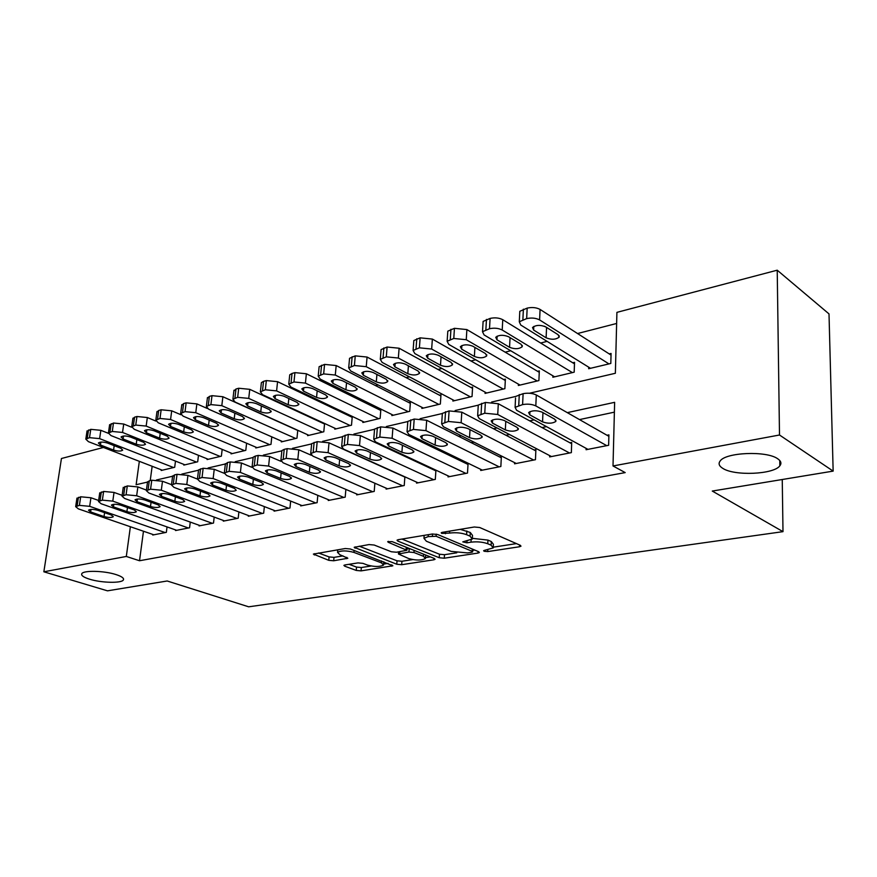 <?xml version="1.0" encoding="UTF-8"?>
<svg xmlns="http://www.w3.org/2000/svg" width="877" height="877" viewBox="0 0 877 877"><rect width="100%" height="100%" fill="white"/><g stroke="black" fill="none" stroke-linecap="round" stroke-linejoin="round"><path stroke-width="1.32" d="M484.104 551.26L487.711 551.589L519.491 546.755L520.982 546.185L520.357 545.33L479.73 527.515L474.304 527L442.151 532.372L441.197 532.756L441.723 533.413L449.539 533.084C455.81 532.317 461.499 532.843 466.597 534.685L470.061 536.165L472.297 539.048L462.771 541.865L466.926 542.819L471.004 542.172C477.231 541.449 482.81 541.975 487.755 543.751L491.109 545.176L493.214 547.917L484.619 550.296L483.644 550.668L484.104 551.26M115.972 574.556C104.21 570.697 83.282 570.203 81.791 573.722C80.991 575.476 83.578 577.296 89.542 579.182C101.37 582.942 121.728 583.402 123.383 579.927C124.238 578.228 121.76 576.43 115.972 574.556M777.658 458.737C766.553 450.581 725.531 452.357 720.116 461.05C718.186 463.626 719.074 466.06 722.758 468.34C734.312 476.134 773.788 474.512 779.839 465.819C781.769 463.374 781.034 461.006 777.658 458.737M344.979 564.941L343.894 565.369L344.727 566.191L356.248 570.434L361.061 570.883L392.885 565.764L350.351 548.991L345.286 548.52L313.374 554.1L328.776 560.326L333.688 560.776L347.829 558.243L339.848 554.702L337.535 552.357C341.098 550.416 346.568 550.438 353.935 552.4L381.451 562.87L383.545 565.062C379.993 566.937 374.611 566.937 367.408 565.051L362.892 563.352L357.991 562.902L344.979 564.941M529.511 393.236L615.369 373.273L616.915 312.365L777.219 270.193L829.006 313.9L833.15 471.113L712.277 491.054L782.997 531.648L248.662 606.807L167.2 580.991L107.476 590.835L43.85 571.793L61.445 458.507L103.442 447.456M833.15 471.113L779.5 435.003L613.012 465.961L614.634 402.324L567.309 412.639M143.466 531.232L139.52 560.743L625.191 472.604L613.012 465.961M139.52 560.743L126.31 556.457L43.85 571.793M439.245 557.739L444.266 558.21L477.976 553.08L479.357 552.543L478.689 551.71L437.623 534.51L432.317 534.005L398.268 539.684L397.029 540.199L397.829 541.109L439.245 557.739L439.476 554.231L444.496 554.702L456.774 552.806M433.808 559.8L401.688 564.7L396.766 564.24L354.176 547.314L369.042 544.562L374.172 545.034L391.361 551.765L396.415 552.236L406.895 550.274L388.27 542.293L387.7 541.657L392.194 541.646L434.356 558.485L435.08 559.318L433.808 559.8L433.907 558.309M324.052 423.218L323.262 423.416M352.214 416.378L350.877 416.707M362.925 421.508L362.837 422.484L380.136 418.373L380.859 409.416L379.401 409.767M391.931 414.536L391.855 415.577L409.734 411.324L410.403 402.236L408.901 402.598M421.936 407.334L421.859 408.441L440.353 404.034L440.967 394.803L439.421 395.176M452.97 399.879L452.894 401.052L472.045 396.492L472.604 387.108L471.004 387.502M485.113 392.151L485.047 393.4L504.878 388.675L505.371 379.149L503.705 379.555M518.406 384.137L518.34 385.474L538.906 380.574L539.322 370.894L537.601 371.311M552.916 375.827L552.861 377.253L574.183 372.177L574.534 362.333L572.747 362.771M586.132 448.366L586.088 449.726L608.638 445.286L608.912 434.882L607.016 435.266M549.704 455.634L549.649 456.906L571.355 452.631L571.705 442.403L569.886 442.775M514.591 462.628L514.536 463.812L535.452 459.701L535.891 449.638L534.126 450M480.76 469.37L480.695 470.478L500.855 466.509L501.359 456.621L499.671 456.961M448.114 475.86L448.048 476.902L467.496 473.076L468.077 463.352L466.443 463.681M416.608 482.131L416.531 483.106L435.31 479.412L435.924 470.16M386.165 488.171L386.099 489.092L404.231 485.529L404.878 476.825M356.753 494.014L356.687 494.88L374.216 491.438L374.874 483.238M328.316 499.66L328.239 500.482L345.198 497.149L345.867 489.399M300.8 505.119L300.723 505.897L317.123 502.674L317.814 495.341M274.161 510.403L274.084 511.138L289.969 508.013L290.66 501.074M248.366 515.523L248.29 516.224L263.67 513.188L264.372 506.599M223.372 520.478L223.295 521.135L238.193 518.208L238.895 511.938M199.134 525.279L199.057 525.915L213.506 523.065L214.207 517.09M175.619 529.927L175.543 530.541L189.564 527.779L190.265 522.089M614.382 412.157L579.5 419.59M546.47 426.628L542.019 427.57M509.471 434.51L505.952 435.255M473.865 442.085L471.212 442.655M439.585 449.386L437.755 449.78M406.566 456.424L405.481 456.654M435.452 469.94L434.367 470.16M167.036 526.913L166.345 532.35L152.741 535.025L152.817 534.444M616.63 323.47L577.548 333.534M547.095 341.372L540.67 343.028M510.71 350.745L505.174 352.17M475.685 359.767L470.971 360.984M441.942 368.461L437.996 369.469M409.416 376.836L406.194 377.669M378.042 384.915L375.488 385.573M347.752 392.71L345.823 393.214M318.504 400.241L317.156 400.592M290.232 407.531L289.432 407.728M152.149 466.279L150.23 480.574M588.719 367.189L588.675 368.735L610.809 363.462L611.072 353.453L609.208 353.902M352.269 416.411L351.502 425.192L334.773 429.171L334.861 428.239M324.578 423.47L323.799 431.78L307.597 435.639L307.684 434.751M297.763 430.278L296.974 438.171L281.287 441.898L281.374 441.065M271.782 436.867L270.993 444.354L255.788 447.972L255.876 447.171M246.601 443.225L245.801 450.35L231.057 453.858L231.144 453.091M222.177 449.375L221.377 456.161L207.082 459.559L207.169 458.835M198.487 455.316L197.687 461.795L183.808 465.106L183.896 464.415M175.488 461.083L174.698 467.277L161.215 470.478L161.302 469.82M782.997 531.648L782.251 479.511M777.219 270.193L779.5 435.003M139.333 461.324L136.132 484.718L147.5 482.076M156.435 479.993L172.605 476.233M181.813 474.095L198.542 470.204M208.068 467.989L225.367 463.966M235.211 461.675L253.124 457.509M263.319 455.141L281.868 450.822M292.425 448.366L311.653 443.905M322.604 441.35L342.534 436.724M353.891 434.082L374.556 429.27M386.362 426.529L407.805 421.541M420.083 418.691L442.348 413.505M455.13 410.535L478.261 405.163M491.569 402.061L515.621 396.47L523.109 393.663C528.129 392.764 532.525 393.192 536.296 394.968L535.814 405.908C532.032 404.165 527.625 403.727 522.593 404.604L515.095 407.323L516.586 410.239L587.952 449.364M130.377 526.737L126.31 556.457M534.148 419.864L529.675 420.839M497.007 427.965L493.477 428.732M461.28 435.748L458.627 436.329M426.913 443.236L425.071 443.641M393.806 450.449L392.721 450.69M493.28 546.711L493.411 544.299L491.295 541.537L491.109 545.176M472.539 538.357L487.952 540.1L491.295 541.537M472.374 537.809L472.506 535.376L470.269 532.471L470.061 536.165M460.239 529.346L470.269 532.471M493.444 547.149L516.421 543.608M401.973 539.07L439.476 554.231M472.736 550.339L474.709 550.043M471.694 552.269L472.648 551.907L472.177 551.315L436.099 536.264L428.162 536.625L423.964 538.325L426.397 541.241L451.14 551.392L467.496 552.916L471.694 552.269M430.344 556.884L425.488 557.629M412.705 559.603L401.94 561.258L401.688 564.7M359.23 546.196L397.029 560.809L401.94 561.258M408.737 558.572C416.082 560.546 421.64 560.524 425.433 558.517L423.459 556.292L413.966 552.51L408.89 552.039L398.443 553.99L408.737 558.572M425.663 555.031L425.488 557.662M409.318 548.487L408.89 552.039M407.005 548.849L409.142 548.509M318.515 552.992L329.083 556.906L333.994 557.366L343.017 555.897M349.046 564.306L356.533 567.079L361.335 567.529L371.168 566.005M383.622 564.086L388.062 563.407M611.028 355.075L540.079 309.428C536.395 307.487 532.087 307.049 527.165 308.112L519.798 311.313L519.71 313.078M590.495 368.296L520.73 325.016L519.294 321.76L526.66 318.614C531.605 317.562 535.913 318 539.607 319.93L608.945 363.911M544.529 326.277L547.697 328.119M533.633 330.048L546.119 337.82C551.447 339.892 555.799 339.673 559.153 337.152L558.123 334.707L545.68 326.858C540.287 324.731 535.902 324.939 532.525 327.505L533.633 330.048L533.797 326.43M608.868 436.329L536.296 394.968M606.741 445.659L535.814 405.908M529.774 414.843L528.634 412.563C532.065 410.326 536.538 410.184 542.052 412.124L554.779 419.228L555.854 421.409C552.444 423.613 548.004 423.766 542.556 421.87L529.774 414.843L529.927 411.62M515.544 398.015L515.095 407.323M574.479 363.845L502.762 319.699C499.057 317.814 494.836 317.386 490.09 318.417L483.106 321.431L483.019 323.054M554.626 376.836L484.06 334.915L482.514 331.703L489.509 328.732C494.266 327.724 498.498 328.151 502.214 330.015L572.396 372.604M496.941 339.783L509.559 347.314C514.81 349.309 519.041 349.112 522.232 346.722L521.102 344.31L508.528 336.713C503.212 334.663 498.947 334.85 495.746 337.283L496.941 339.783L497.138 336.165M539.267 372.297L466.882 329.577L454.439 328.316L447.807 331.166L447.708 332.668M520.039 385.069L448.794 344.431L447.138 341.274L453.782 338.467L466.257 339.717L537.173 380.991M461.642 349.156L474.369 356.446C479.555 358.375 483.655 358.2 486.691 355.93L485.485 353.563L472.791 346.196C467.54 344.222 463.396 344.387 460.359 346.689L461.642 349.156L461.861 345.549M505.305 380.465L432.361 339.07L420.127 337.842L413.834 340.55L413.736 341.92M486.68 393.006L414.854 353.584L413.1 350.482L419.403 347.829L431.659 349.046L503.212 389.07M427.647 358.167L440.484 365.238C445.593 367.101 449.583 366.948 452.466 364.799L451.184 362.453L438.39 355.317C433.216 353.409 429.182 353.552 426.288 355.744L427.647 358.167L427.899 354.604M472.539 388.347L399.112 348.224L387.097 347.029L381.1 349.583L381.002 350.844M454.483 400.668L382.153 362.409L380.3 359.362L386.308 356.84L398.344 358.035L470.434 396.875M394.902 366.86L407.816 373.712C412.848 375.509 416.75 375.389 419.491 373.339L418.143 371.037L405.251 364.108C400.153 362.267 396.229 362.387 393.466 364.47L394.902 366.86L395.176 363.319M551.436 456.544L479.259 418.636L477.647 415.775L484.762 413.21L497.73 414.481L569.524 452.992M571.661 443.74L498.3 403.738L497.73 414.481M492.425 423.098L491.175 420.861C494.431 418.746 498.772 418.614 504.209 420.489L517.09 427.373L518.252 429.522C515.007 431.605 510.71 431.736 505.338 429.905L492.425 423.098L492.589 419.897M478.184 406.522L478.272 405.075L485.365 402.455L498.3 403.738M516.268 463.473L443.378 426.715L441.668 423.898L448.41 421.475L461.138 422.714L533.687 460.041M535.836 450.888L461.795 412.157L461.138 422.714M456.5 431.035L455.174 428.842C458.265 426.825 462.486 426.726 467.847 428.535L480.848 435.2L482.087 437.316C479.017 439.289 474.83 439.399 469.535 437.634L456.5 431.035L456.709 427.855M442.271 414.711L442.359 413.385L449.09 410.918L461.795 412.157M482.361 470.149L408.868 434.488L407.049 431.714L413.451 429.423L425.959 430.64L499.156 466.838M501.304 457.783L426.682 420.258L425.959 430.64M421.947 438.675L420.543 436.516C423.47 434.608 427.581 434.521 432.865 436.264L445.976 442.732L447.303 444.814C444.376 446.689 440.309 446.777 435.091 445.077L421.947 438.675L422.177 435.518M407.728 422.604L407.827 421.388L414.207 419.042L426.682 420.258M449.649 476.584L375.663 441.964L373.745 439.234L379.829 437.064L392.107 438.259L465.862 473.394M468.011 464.437L392.896 428.064L392.107 438.259M388.686 446.031L387.195 443.905C389.991 442.096 393.992 442.03 399.199 443.707L412.387 449.978L413.791 452.028C411.017 453.815 407.049 453.891 401.907 452.247L388.686 446.031L388.928 442.907M374.479 430.201L374.578 429.083L380.651 426.869L392.896 428.064M440.89 395.955L367.068 357.049L355.262 355.865L349.55 358.298L349.452 359.449M423.383 408.079L350.636 370.916L348.695 367.912L354.407 365.523L366.246 366.696L438.796 404.407M363.33 375.235L376.31 381.89C381.276 383.633 385.08 383.523 387.7 381.572L386.275 379.303L373.306 372.582C368.285 370.807 364.448 370.905 361.817 372.889L363.33 375.235L363.626 371.738M418.088 482.799L343.663 449.156L341.657 446.481L347.445 444.431L359.515 445.593L433.731 479.719M435.88 470.861L360.37 435.573L359.515 445.593M356.632 453.124L355.075 451.03C357.728 449.298 361.631 449.254 366.761 450.877L380.037 456.961L381.517 458.989C378.864 460.688 375.005 460.743 369.93 459.142L356.632 453.124L356.906 450.033M342.458 437.524L342.545 436.505L348.333 434.4L360.37 435.573M410.326 403.321L336.176 365.545L324.567 364.393L319.118 366.707L319.02 367.77M393.324 415.227L320.226 379.116L318.208 376.167L323.657 373.898L335.299 375.049L408.233 411.686M332.865 383.315L345.911 389.783C350.811 391.46 354.516 391.372 357.016 389.52L355.525 387.283L342.49 380.761C337.535 379.039 333.808 379.127 331.287 381.013L332.865 383.315L333.183 379.873M380.771 410.436L306.358 373.755L294.935 372.626L292.03 373.438L289.739 374.819L289.64 375.794M364.273 422.144L290.89 387.031L288.774 384.137L293.981 381.977L305.426 383.106L378.678 418.713M303.464 391.12L316.553 397.402C321.388 399.024 324.994 398.958 327.395 397.182L325.838 394.99L312.76 388.654C307.871 386.987 304.22 387.053 301.82 388.851L303.464 391.12L303.804 387.733M352.192 417.331L277.57 381.681L266.334 380.574L263.528 381.352L261.379 382.657L261.28 383.556M336.154 428.842L262.552 394.683L260.359 391.833L265.336 389.783L276.595 390.89L350.098 425.52M275.06 398.651L288.182 404.757C292.951 406.336 296.481 406.281 298.772 404.593L297.15 402.433L284.038 396.272C279.215 394.661 275.663 394.705 273.361 396.426L275.06 398.651L275.411 395.319M324.534 424.008L249.759 389.333L238.708 388.248L235.99 389.004L233.863 391.065M308.934 435.321L235.157 402.072L232.909 399.276L237.656 397.325L248.739 398.399L322.44 432.109M247.599 405.941L260.754 411.883C265.457 413.407 268.91 413.363 271.103 411.752L269.425 409.625L256.292 403.628C251.535 402.072 248.048 402.104 245.845 403.749L247.599 405.941L247.972 402.664M297.742 430.464L222.879 396.733L211.993 395.67L209.373 396.393L207.356 398.322M282.58 441.591L208.682 409.208L206.358 406.468L210.908 404.604L221.815 405.667L295.659 438.478M221.059 412.979L234.225 418.767C238.862 420.247 242.238 420.215 244.343 418.669L242.611 416.586L229.456 410.754C224.764 409.241 221.355 409.263 219.239 410.831L221.059 412.979L221.442 409.778M387.59 488.796L312.826 456.106L310.732 453.475L316.246 451.523L328.108 452.664L402.707 485.825M404.856 477.066L329.018 442.808L328.108 452.664M325.74 459.954L324.106 457.893C326.639 456.248 330.443 456.215 335.507 457.794L348.838 463.703L350.383 465.687C347.851 467.309 344.091 467.342 339.081 465.808L325.74 459.954L326.025 456.906M311.587 444.595L311.675 443.652L317.189 441.657L329.018 442.808M358.134 494.595L283.085 462.793L280.903 460.217L286.165 458.364L297.818 459.482L372.736 491.723M311.412 455.306L298.783 449.78L297.818 459.482M295.922 466.542L294.233 464.525C296.645 462.957 300.362 462.935 305.349 464.459L318.735 470.204L320.346 472.155C317.934 473.701 314.251 473.723 309.318 472.232L295.922 466.542L296.229 463.549M281.813 451.414L281.901 450.559L284.214 449.353L287.152 448.662L298.783 449.78M329.642 500.208L254.374 469.261L252.116 466.728L257.136 464.963L268.603 466.06L343.773 497.423M280.936 461.313L269.612 456.511L268.603 466.06M267.145 472.911L265.391 470.916C267.704 469.425 271.322 469.414 276.255 470.894L289.662 476.474L291.339 478.403C289.037 479.872 285.442 479.883 280.574 478.436L267.145 472.911L267.463 469.962M253.069 458.013L253.157 457.213L255.339 456.084L258.178 455.415L269.612 456.511M302.083 505.634L226.65 475.498L224.315 473.01L229.116 471.333L240.397 472.407L315.753 502.938M251.984 467.353L241.449 463.012L240.397 472.407M239.355 479.05L237.535 477.099C239.75 475.674 243.291 475.674 248.147 477.11L261.587 482.536L263.319 484.433C261.116 485.836 257.608 485.836 252.806 484.444L239.355 479.05L239.684 476.167M225.312 464.382L227.45 462.574L230.202 461.938L241.449 463.012M275.4 510.885L199.857 481.528L197.446 479.083L187.93 475.367L186.801 484.477L175.871 483.435L171.475 484.959L173.953 487.36L249.561 515.972M224.194 473.284L214.24 469.294L213.144 478.546L202.039 477.494L197.446 479.083L198.575 469.875L203.168 468.241L214.24 469.294M288.632 508.276L213.144 478.546M212.486 484.992L210.612 483.074C212.738 481.714 216.191 481.725 220.982 483.117L234.444 488.401L236.242 490.265C234.115 491.602 230.695 491.591 225.948 490.232L212.486 484.992L212.826 482.164M198.498 470.543L198.575 469.875M207.345 408.485L196.865 403.891L186.154 402.85L183.622 403.552L181.714 405.349M257.038 447.676L183.063 416.126L180.673 413.429L185.036 411.653L195.768 412.694L269.71 444.661M195.363 419.798L208.54 425.433C213.122 426.869 216.422 426.847 218.45 425.367L216.663 423.317L203.497 417.638C198.86 416.169 195.527 416.18 193.499 417.682L195.363 419.798L195.757 416.652M262.376 513.451L186.801 484.477M186.505 490.736L184.576 488.851C186.615 487.546 190.002 487.568 194.727 488.917L208.2 494.069L210.041 495.9C208.013 497.182 204.659 497.16 199.978 495.845L186.505 490.736L186.856 487.963M172.561 476.507L174.468 474.928L177.033 474.325L187.93 475.367M180.958 414.766L171.706 410.82L161.149 409.789L158.693 410.48L156.895 412.168M232.273 453.562L158.266 422.813L155.821 420.171L159.998 418.472L170.566 419.491L244.562 450.646M170.5 426.397L183.677 431.879C188.193 433.282 191.427 433.271 193.379 431.857L191.548 429.84L178.371 424.304C173.799 422.878 170.533 422.878 168.581 424.315L170.5 426.397L170.894 423.317M224.523 520.894L148.893 493.006L146.349 490.649L150.57 489.191L161.313 490.21L236.943 518.45M171.519 484.663L162.486 481.243L161.313 490.21M161.368 496.294L159.395 494.442C161.346 493.203 164.657 493.225 169.327 494.54L182.789 499.561L184.685 501.348C182.734 502.576 179.456 502.554 174.841 501.271L161.368 496.294L161.719 493.587M147.479 482.273L149.276 480.804L151.765 480.223L162.486 481.243M155.832 421.059L147.336 417.529L136.944 416.52L134.565 417.178L132.855 418.767M208.266 459.285L134.258 429.291L131.747 426.693L135.76 425.071L146.163 426.079L220.182 456.446M146.404 432.789L159.581 438.138C164.043 439.498 167.211 439.498 169.086 438.138L167.2 436.154L154.034 430.76C149.518 429.379 146.327 429.368 144.453 430.75L146.404 432.789L146.821 429.774M200.252 525.674L124.633 498.465L122.035 496.152L126.08 494.76L136.659 495.757L212.289 523.306M146.426 490.09L137.864 486.921L136.659 495.757M137.031 501.677L135.003 499.857C136.889 498.662 140.134 498.706 144.738 499.978L158.2 504.867L160.14 506.632C158.266 507.805 155.054 507.772 150.493 506.533L137.031 501.677L137.393 499.024M123.197 487.864L127.308 485.924L137.864 486.921M131.66 427.242L123.723 424.019L113.484 423.032L109.559 425.159M184.959 464.832L110.984 435.573L108.419 433.019L112.267 431.462L122.528 432.449L196.525 462.08M123.065 438.982L136.22 444.2C140.627 445.516 143.74 445.527 145.538 444.222L143.62 442.282L130.454 437.02C126.003 435.672 122.868 435.661 121.059 436.976L123.065 438.982L123.482 436.033M176.705 530.311L101.14 503.749L98.487 501.48L102.368 500.153L112.793 501.129L188.391 528.009M122.144 495.352L114.032 492.425L112.793 501.129M113.462 506.884L111.39 505.097C113.199 503.957 116.378 504.001 120.916 505.24L134.378 510.008L136.363 511.751C134.554 512.881 131.407 512.837 126.902 511.62L113.462 506.884L113.824 504.297M99.682 493.28L103.618 491.449L114.032 492.425M108.331 433.293L100.844 430.322L90.759 429.346L86.976 431.363M162.333 470.215L88.424 441.657L85.814 439.147L89.509 437.667L99.616 438.632L173.558 467.54M100.427 444.99L113.571 450.076C117.924 451.359 120.971 451.381 122.703 450.131L120.741 448.213L107.597 443.082C103.19 441.778 100.121 441.756 98.377 443.017L100.427 444.99L100.844 442.107M153.859 534.806L78.382 508.879L75.674 506.643L79.401 505.371L89.673 506.336L165.194 532.58M98.63 500.471L90.934 497.752L89.673 506.336M90.616 511.938L88.5 510.184C90.243 509.088 93.357 509.142 97.851 510.337L111.28 514.996L113.308 516.706C111.576 517.781 108.485 517.737 104.045 516.564L90.616 511.938L90.989 509.405M76.891 498.531L80.684 496.788L90.934 497.752M487.798 549.802L487.711 551.589M445.571 531.791L445.45 533.753M467.035 540.956L466.926 542.819M487.952 540.1L487.755 543.751M471.135 539.903L471.004 542.172M466.816 530.98L466.597 534.685M449.671 531.111L449.539 533.084M519.568 544.99L519.491 546.755M397.928 539.75L397.829 541.109M478.075 551.447L477.976 553.08M444.496 554.702L444.266 558.21M472.297 549.035L472.177 551.315M436.242 534.115L436.099 536.264M432.525 533.972L432.394 535.924M428.294 534.674L428.162 536.625M397.029 560.809L396.766 564.24M355.141 546.886L355.032 548.213M406.281 547.27L406.128 549.397M388.347 541.35L388.27 542.293M423.602 554.187L423.459 556.292M414.108 550.405L413.966 552.51M399.791 551.699L399.649 553.508M381.605 560.94L381.451 562.87M354.1 550.427L353.935 552.4M346.843 557.333L346.722 558.682M333.994 557.366L333.688 560.776M329.083 556.906L328.776 560.326M314.394 553.672L314.273 554.988M391.822 564.843L391.712 566.213M361.335 567.529L361.061 570.883M356.533 567.079L356.248 570.434M344.836 564.974L344.727 566.191M539.607 319.93L540.079 309.428M526.66 318.614L527.165 308.112M522.878 319.645L523.383 309.164M546.557 327.549L546.119 337.82M519.272 394.551L518.745 405.481M523.109 393.663L522.593 404.604M542.556 421.87L542.951 412.628M502.214 330.015L502.762 319.699M489.509 328.732L490.09 318.417M485.869 329.719L486.461 319.414M510.052 337.634L509.559 347.314M466.257 339.717L466.882 329.577M453.782 338.467L454.439 328.316M450.285 339.41L450.942 329.281M474.906 347.424L474.369 356.446M431.659 349.046L432.361 339.07M419.403 347.829L420.127 337.842M416.038 348.739L416.772 338.774M441.054 356.807L440.484 365.238M398.344 358.035L399.112 348.224M386.308 356.84L387.097 347.029M383.063 357.717L383.863 347.928M408.408 365.808L407.816 373.712M481.67 403.321L481.056 414.054M485.365 402.455L484.762 413.21M505.338 429.905L505.777 421.322M445.538 411.741L444.847 422.286M449.09 410.918L448.41 421.475M469.535 437.634L470.017 429.642M410.798 419.842L410.03 430.201M414.207 419.042L413.451 429.423M435.091 445.077L435.595 437.612M377.362 427.636L376.529 437.82M380.651 426.869L379.829 437.064M401.907 452.247L402.433 445.253M366.246 366.696L367.068 357.049M354.407 365.523L355.262 355.865M351.282 366.378L352.137 356.731M376.924 374.468L376.31 381.89M345.165 435.145L344.277 445.154M348.333 434.4L347.445 444.431M369.93 459.142L370.467 452.576M335.299 375.049L336.176 365.545M323.657 373.898L324.567 364.393M320.642 374.72L321.552 365.238M346.536 382.789L345.911 389.783M305.426 383.106L306.358 373.755M293.981 381.977L294.935 372.626M291.076 382.778L292.03 373.438M317.189 390.802L316.553 397.402M276.595 390.89L277.57 381.681M265.336 389.783L266.334 380.574M262.519 390.55L263.528 381.352M288.829 398.52L288.182 404.757M248.739 398.399L249.759 389.333M237.656 397.325L238.708 388.248M234.937 398.059L235.99 389.004M261.401 405.963L260.754 411.883M221.815 405.667L222.879 396.733M210.908 404.604L211.993 395.67M208.277 405.317L209.373 396.393M234.872 413.155L234.225 418.767M314.13 442.37L313.188 452.214M317.189 441.657L316.246 451.523M339.081 465.808L339.64 459.625M284.214 449.353L283.216 459.033M287.152 448.662L286.165 458.364M309.318 472.232L309.888 466.4M255.339 456.084L254.286 465.61M258.178 455.415L257.136 464.963M280.574 478.436L281.144 472.933M227.45 462.574L226.365 471.958M230.202 461.938L229.116 471.333M252.806 484.444L253.376 479.226M200.515 468.855L199.386 478.097M203.168 468.241L202.039 477.494M225.948 490.232L226.529 485.288M195.768 412.694L196.865 403.891M185.036 411.653L186.154 402.85M182.493 412.343L183.622 403.552M209.186 420.094L208.54 425.433M174.468 474.928L173.306 484.027M177.033 474.325L175.871 483.435M199.978 495.845L200.548 491.142M170.566 419.491L171.706 410.82M159.998 418.472L161.149 409.789M157.542 419.14L158.693 410.48M184.313 426.803L183.677 431.879M149.276 480.804L148.081 489.761M151.765 480.223L150.57 489.191M174.841 501.271L175.411 496.799M146.163 426.079L147.336 417.529M135.76 425.071L136.944 416.52M133.37 425.718L134.565 417.178M160.217 433.293L159.581 438.138M124.907 486.483L123.668 495.308M127.308 485.924L126.08 494.76M150.493 506.533L151.063 502.269M122.528 432.449L123.723 424.019M112.267 431.462L113.484 423.032M109.965 432.098L111.182 423.679M136.856 439.574L136.22 444.2M101.293 491.986L100.033 500.679M103.618 491.449L102.368 500.153M126.902 511.62L127.472 507.564M99.616 438.632L100.844 430.322M89.509 437.667L90.759 429.346M87.272 438.27L88.522 429.971M114.196 445.659L113.571 450.076M78.426 497.314L77.143 505.886M80.684 496.788L79.401 505.371M104.045 516.564L104.593 512.683M779.774 460.513L779.839 465.819M123.536 578.864L123.383 579.927M472.802 549.243L472.659 551.655M424.161 535.365L423.964 538.325M407.092 547.599L406.928 549.945M398.596 551.896L398.443 553.99M383.808 561.773L383.611 564.295M337.755 549.78L337.535 552.357M519.294 321.76L519.798 311.313M559.208 335.781L559.153 337.152M555.854 421.409L555.897 420.204M482.514 331.703L483.106 321.431M522.286 345.461L522.232 346.722M447.138 341.274L447.807 331.166M486.757 354.768L486.691 355.93M413.1 350.482L413.834 340.55M452.543 363.725L452.466 364.799M380.3 359.362L381.1 349.583M419.568 372.352L419.491 373.339M478.272 405.075L477.647 415.775M518.252 429.522L518.307 428.404M442.359 413.385L441.668 423.898M482.087 437.316L482.153 436.286M407.827 421.388L407.049 431.714M447.303 444.814L447.358 443.861M374.578 429.083L373.745 439.234M413.791 452.028L413.856 451.162M348.695 367.912L349.55 358.298M387.777 380.662L387.7 381.572M342.545 436.505L341.657 446.481M381.517 458.989L381.572 458.189M318.208 376.167L319.118 366.707M357.092 388.675L357.016 389.52M288.774 384.137L289.739 374.819M327.461 396.415L327.395 397.182M260.359 391.833L261.379 382.657M298.849 403.88L298.772 404.593M232.909 399.276L233.962 390.232M271.179 411.094L271.103 411.752M206.358 406.468L207.443 397.566M244.42 418.066L244.343 418.669M311.675 443.652L310.732 453.475M350.383 465.687L350.449 464.953M281.901 450.559L280.903 460.217M320.346 472.155L320.412 471.475M253.157 457.213L252.116 466.728M291.339 478.403L291.405 477.779M225.4 463.648L224.315 473.01M263.319 484.433L263.385 483.852M180.673 413.429L181.802 404.659M218.516 424.808L218.45 425.367M172.648 475.882L171.475 484.959M155.821 420.171L156.983 411.521M147.555 481.703L146.349 490.649M131.747 426.693L132.931 418.165M123.262 487.338L122.035 496.152M108.419 433.019L109.636 424.611M99.748 492.797L98.487 501.48M85.814 439.147L87.053 430.859M76.957 498.092L75.674 506.643"/></g></svg>
